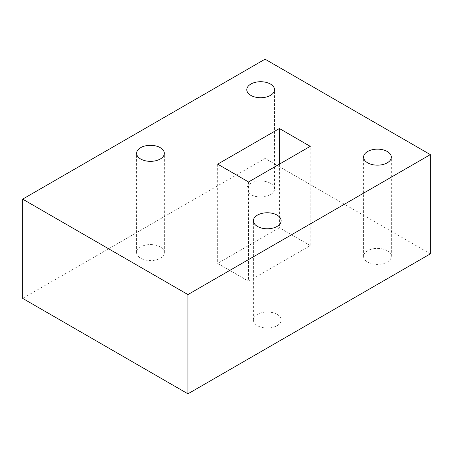<?xml version="1.0" encoding="UTF-8"?>
<svg xmlns="http://www.w3.org/2000/svg" width="453" height="453" viewBox="0 0 453 453"><rect width="100%" height="100%" fill="white"/><g stroke="black" fill="none" stroke-linecap="round" stroke-linejoin="round"><path stroke-width="0.34" stroke-dasharray="2.27 1.7" d="M387.264 250.741A13.867 8.007 0 0 0 372.151 249.003A13.867 8.007 0 0 0 363.589 256.398A13.867 8.007 0 0 0 367.655 262.061A13.867 8.007 0 0 0 382.768 263.799A13.867 8.007 0 0 0 391.33 256.398A13.867 8.007 0 0 0 387.264 250.741M270.464 183.306A13.867 8.007 0 0 0 255.35 181.568A13.867 8.007 0 0 0 246.789 188.969A13.867 8.007 0 0 0 250.854 194.626A13.867 8.007 0 0 0 265.968 196.364A13.867 8.007 0 0 0 274.529 188.969A13.867 8.007 0 0 0 270.464 183.306M160.277 246.925A13.867 8.007 0 0 0 145.164 245.186A13.867 8.007 0 0 0 136.602 252.581A13.867 8.007 0 0 0 140.662 258.244A13.867 8.007 0 0 0 155.775 259.982A13.867 8.007 0 0 0 164.337 252.581A13.867 8.007 0 0 0 160.277 246.925M277.077 314.354A13.867 8.007 0 0 0 261.964 312.621A13.867 8.007 0 0 0 253.403 320.016A13.867 8.007 0 0 0 257.463 325.679A13.867 8.007 0 0 0 272.576 327.417A13.867 8.007 0 0 0 281.137 320.016A13.867 8.007 0 0 0 277.077 314.354M430.35 253.856L265.067 158.431L22.65 298.385M310.243 245.588L279.393 227.774L217.683 263.397L248.538 281.211L310.243 245.588L310.243 146.342M265.067 59.184L265.067 158.431M279.393 164.156L279.393 227.774M217.683 164.156L217.683 263.397M248.538 181.97L248.538 281.211M363.589 256.398L363.589 157.157M246.789 188.969L246.789 89.722M136.602 252.581L136.602 153.341M253.403 320.016L253.403 220.775M281.137 320.016L281.137 220.775M164.337 252.581L164.337 153.341M274.529 188.969L274.529 89.722M391.33 256.398L391.33 157.157"/><path stroke-width="0.68" d="M387.264 151.495A13.867 8.007 0 0 0 372.151 149.756A13.867 8.007 0 0 0 363.589 157.157A13.867 8.007 0 0 0 367.655 162.82A13.867 8.007 0 0 0 382.768 164.552A13.867 8.007 0 0 0 391.33 157.157A13.867 8.007 0 0 0 387.264 151.495M270.464 84.06A13.867 8.007 0 0 0 255.35 82.327A13.867 8.007 0 0 0 246.789 89.722A13.867 8.007 0 0 0 250.854 95.385A13.867 8.007 0 0 0 265.968 97.118A13.867 8.007 0 0 0 274.529 89.722A13.867 8.007 0 0 0 270.464 84.06M160.277 147.678A13.867 8.007 0 0 0 145.164 145.94A13.867 8.007 0 0 0 136.602 153.341A13.867 8.007 0 0 0 140.662 159.003A13.867 8.007 0 0 0 155.775 160.736A13.867 8.007 0 0 0 164.337 153.341A13.867 8.007 0 0 0 160.277 147.678M277.077 215.113A13.867 8.007 0 0 0 261.964 213.374A13.867 8.007 0 0 0 253.403 220.775A13.867 8.007 0 0 0 257.463 226.438A13.867 8.007 0 0 0 272.576 228.17A13.867 8.007 0 0 0 281.137 220.775A13.867 8.007 0 0 0 277.077 215.113M430.35 154.615L265.067 59.184L22.65 199.144L187.933 294.569L430.35 154.615L430.35 253.856L187.933 393.816L22.65 298.385L22.65 199.144M279.393 128.527L217.683 164.156L248.538 181.97L310.243 146.342L279.393 128.527L279.393 164.156M187.933 294.569L187.933 393.816"/></g></svg>
